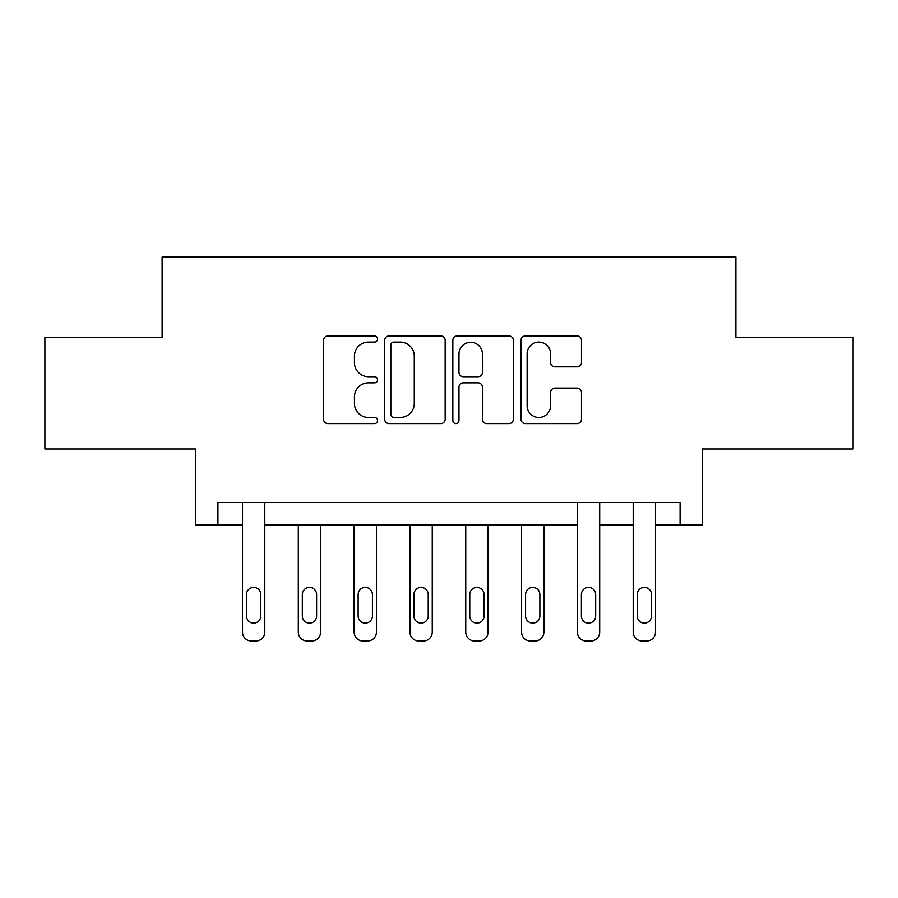 <?xml version="1.0" encoding="UTF-8"?>
<svg xmlns="http://www.w3.org/2000/svg" width="898" height="898" viewBox="0 0 898 898"><rect width="100%" height="100%" fill="white"/><g stroke="black" fill="none" stroke-linecap="round" stroke-linejoin="round"><path stroke-width="1.35" d="M377.564 339.029A3.064 3.064 0 0 0 374.488 335.964L327.927 335.964A4.378 4.378 0 0 0 323.538 340.342L323.538 419.231A4.378 4.378 0 0 0 327.927 423.62L374.488 423.62A3.064 3.064 0 0 0 377.564 420.556A3.064 3.064 0 0 0 374.488 417.48L368.461 417.48A14.02 14.02 0 0 1 354.441 403.46L354.441 396.882A14.02 14.02 0 0 1 368.461 382.862L374.488 382.862A3.064 3.064 0 0 0 377.564 379.787A3.064 3.064 0 0 0 374.488 376.722L368.461 376.722A14.02 14.02 0 0 1 354.441 362.691L354.441 356.124A14.02 14.02 0 0 1 368.461 342.093L374.488 342.093A3.064 3.064 0 0 0 377.564 339.029M577.088 366.855A4.378 4.378 0 0 0 581.477 362.478L581.477 340.342A4.378 4.378 0 0 0 577.088 335.964L525.375 335.964A4.378 4.378 0 0 0 520.986 340.342L520.986 419.231A4.378 4.378 0 0 0 525.375 423.62L577.088 423.62A4.378 4.378 0 0 0 581.477 419.231L581.477 392.505A4.378 4.378 0 0 0 577.088 388.116L554.953 388.116A4.378 4.378 0 0 0 550.575 392.505L550.575 405.761A11.719 11.719 0 0 1 538.845 417.48A11.719 11.719 0 0 1 527.126 405.761L527.126 353.823A11.719 11.719 0 0 1 538.845 342.093A11.719 11.719 0 0 1 550.575 353.823L550.575 362.478A4.378 4.378 0 0 0 554.953 366.855L577.088 366.855M680.078 524.903L702.404 524.903L702.404 449L853.1 449L853.1 337.367L735.889 337.367L735.889 256.996L162.111 256.996L162.111 337.367L44.9 337.367L44.9 449L195.596 449L195.596 524.903L242.482 524.903L242.482 632.069A8.935 8.935 0 0 0 251.418 641.004L255.885 641.004A8.935 8.935 0 0 0 264.809 632.069L264.809 524.903L577.369 524.903L577.369 632.069A8.935 8.935 0 0 0 586.304 641.004L590.772 641.004A8.935 8.935 0 0 0 599.696 632.069L599.696 524.903L633.191 524.903L633.191 632.069A8.935 8.935 0 0 0 642.115 641.004L646.582 641.004A8.935 8.935 0 0 0 655.518 632.069L655.518 524.903L680.078 524.903L680.078 502.577L217.922 502.577L217.922 524.903M445.161 340.342A4.378 4.378 0 0 0 440.783 335.964L389.059 335.964A4.378 4.378 0 0 0 384.681 340.342L384.681 419.231A4.378 4.378 0 0 0 389.059 423.62L440.783 423.62A4.378 4.378 0 0 0 445.161 419.231L445.161 340.342M457.217 335.964L508.942 335.964A4.378 4.378 0 0 1 513.319 340.342L513.319 419.231A4.378 4.378 0 0 1 508.942 423.62L486.806 423.62A4.378 4.378 0 0 1 482.417 419.231L482.417 387.24A4.378 4.378 0 0 0 478.039 382.862L463.357 382.862A4.378 4.378 0 0 0 458.968 387.24L458.968 420.556A3.064 3.064 0 0 1 455.903 423.62A3.064 3.064 0 0 1 452.839 420.556L452.839 340.342A4.378 4.378 0 0 1 457.217 335.964M393.885 342.093A3.064 3.064 0 0 0 390.821 345.169L390.821 414.416A3.064 3.064 0 0 0 393.885 417.48L400.239 417.48A14.02 14.02 0 0 0 414.27 403.46L414.27 356.124A14.02 14.02 0 0 0 400.239 342.093L393.885 342.093M482.417 354.036A11.719 11.719 0 0 0 470.698 342.318A11.719 11.719 0 0 0 458.968 354.036L458.968 372.333A4.378 4.378 0 0 0 463.357 376.722L478.039 376.722A4.378 4.378 0 0 0 482.417 372.333L482.417 354.036M264.809 502.577L264.809 632.069M242.482 502.577L242.482 632.069M260.79 615.994A7.139 7.139 0 0 1 253.651 623.145A7.139 7.139 0 0 1 246.501 615.994L246.501 594.566A7.139 7.139 0 0 1 253.651 587.415A7.139 7.139 0 0 1 260.79 594.566L260.79 615.994M251.418 641.004L255.885 641.004M320.631 524.903L320.631 632.069A8.935 8.935 0 0 1 311.696 641.004L307.228 641.004A8.935 8.935 0 0 1 298.304 632.069L298.304 524.903M316.612 615.994L316.612 594.566A7.139 7.139 0 0 0 309.462 587.415A7.139 7.139 0 0 0 302.323 594.566L302.323 615.994A7.139 7.139 0 0 0 309.462 623.145A7.139 7.139 0 0 0 316.612 615.994M376.442 524.903L376.442 632.069A8.935 8.935 0 0 1 367.507 641.004L363.05 641.004A8.935 8.935 0 0 1 354.115 632.069L354.115 524.903M372.423 615.994L372.423 594.566A7.139 7.139 0 0 0 365.273 587.415A7.139 7.139 0 0 0 358.134 594.566L358.134 615.994A7.139 7.139 0 0 0 365.273 623.145A7.139 7.139 0 0 0 372.423 615.994M432.252 524.903L432.252 632.069A8.935 8.935 0 0 1 423.328 641.004L418.861 641.004A8.935 8.935 0 0 1 409.926 632.069L409.926 524.903M428.234 615.994L428.234 594.566A7.139 7.139 0 0 0 421.095 587.415A7.139 7.139 0 0 0 413.944 594.566L413.944 615.994A7.139 7.139 0 0 0 421.095 623.145A7.139 7.139 0 0 0 428.234 615.994M488.074 524.903L488.074 632.069A8.935 8.935 0 0 1 479.139 641.004L474.672 641.004A8.935 8.935 0 0 1 465.748 632.069L465.748 524.903M484.056 615.994L484.056 594.566A7.139 7.139 0 0 0 476.905 587.415A7.139 7.139 0 0 0 469.766 594.566L469.766 615.994A7.139 7.139 0 0 0 476.905 623.145A7.139 7.139 0 0 0 484.056 615.994M543.885 524.903L543.885 632.069A8.935 8.935 0 0 1 534.95 641.004L530.494 641.004A8.935 8.935 0 0 1 521.558 632.069L521.558 524.903M539.866 615.994L539.866 594.566A7.139 7.139 0 0 0 532.727 587.415A7.139 7.139 0 0 0 525.577 594.566L525.577 615.994A7.139 7.139 0 0 0 532.727 623.145A7.139 7.139 0 0 0 539.866 615.994M599.696 502.577L599.696 632.069M577.369 502.577L577.369 632.069M595.677 615.994A7.139 7.139 0 0 1 588.538 623.145A7.139 7.139 0 0 1 581.388 615.994L581.388 594.566A7.139 7.139 0 0 1 588.538 587.415A7.139 7.139 0 0 1 595.677 594.566L595.677 615.994M586.304 641.004L590.772 641.004M655.518 502.577L655.518 632.069M633.191 502.577L633.191 632.069M651.499 615.994A7.139 7.139 0 0 1 644.349 623.145A7.139 7.139 0 0 1 637.21 615.994L637.21 594.566A7.139 7.139 0 0 1 644.349 587.415A7.139 7.139 0 0 1 651.499 594.566L651.499 615.994M642.115 641.004L646.582 641.004"/></g></svg>

